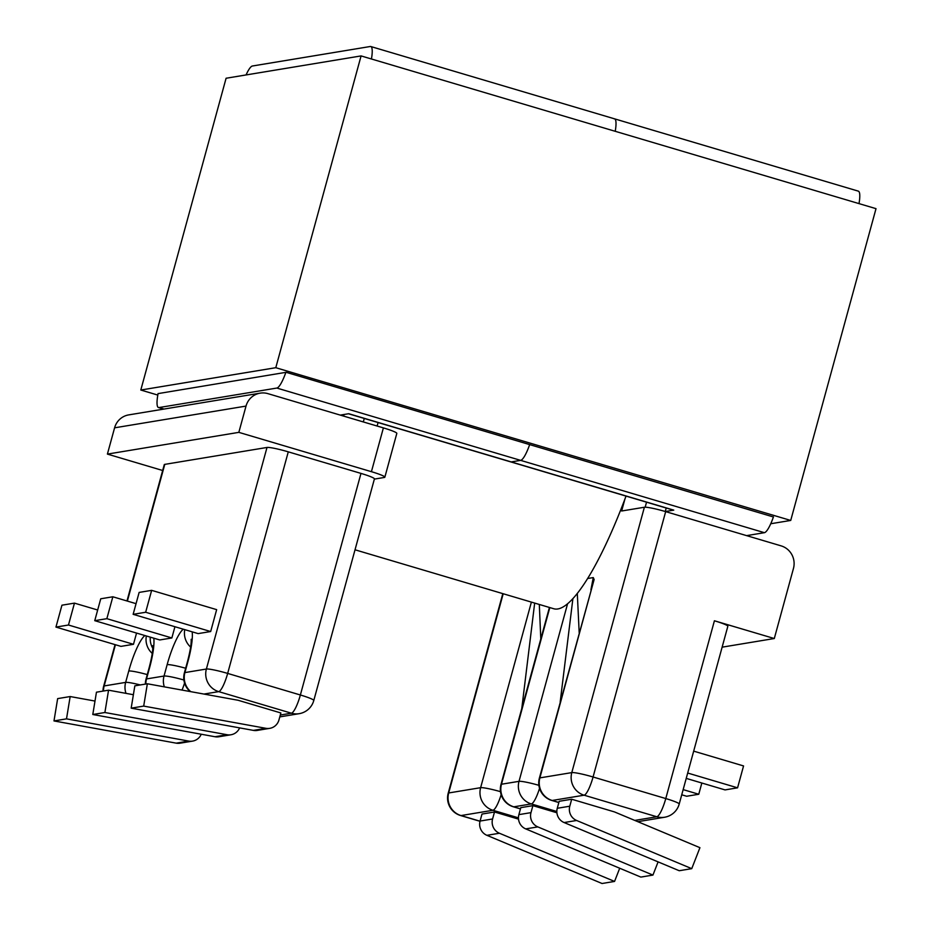 <?xml version="1.0" encoding="UTF-8"?>
<svg xmlns="http://www.w3.org/2000/svg" width="930" height="930" viewBox="0 0 930 930"><rect width="100%" height="100%" fill="white"/><g stroke="black" fill="none" stroke-linecap="round" stroke-linejoin="round"><path stroke-width="1.4" d="M693.687 751.138L743.558 765.936L737.571 787.826L725.051 789.907L686.235 778.387M737.571 787.826L687.7 773.039M701.836 783.014L698.767 794.255L686.665 796.254L681.748 794.79M698.767 794.255L683.155 789.617M269.77 728.341L257.261 730.422A11.857 11.544 -99.4 0 1 253.402 730.387L265.922 728.318A11.857 11.544 80.6 0 0 278.954 719.936L280.872 712.961L238.103 700.267L147.359 683.771L143.697 706.091L131.177 708.16L134.838 685.84L147.359 683.771M94.755 620.67L106.857 618.671L112.844 596.781L100.742 598.781L94.755 620.67L159.762 639.956L171.864 637.957L174.933 626.715M210.668 631.54L216.655 609.638L151.648 590.352L139.128 592.422L133.141 614.323L198.148 633.609L210.668 631.54L145.661 612.254L151.648 590.352M126.98 600.966L164.273 464.628A18.251 1.802 15.3 0 1 164.773 464.372L267.003 447.458A18.251 1.802 15.3 0 1 288.277 451.841L360.98 473.405A18.251 1.802 15.3 0 1 374.418 478.915L313.794 700.488A18.251 1.802 15.3 0 0 300.367 694.989L360.98 473.405M136.547 633.074L133.478 644.304L120.958 646.373L55.951 627.087L68.471 625.018L74.458 603.128L97.673 610.01M374.36 479.101L384.346 477.45A18.251 1.802 -164.7 0 0 384.846 477.195A18.251 1.802 -164.7 0 0 371.419 471.684L238.836 432.357L107.403 454.096L162.669 470.499M371.419 471.684L383.393 427.893L267.921 393.646A18.251 17.751 80.6 0 0 246.02 406.085L238.836 432.357M260.144 393.158L128.712 414.896A18.251 17.751 80.6 0 0 114.588 427.823L107.403 454.096M383.393 427.893A18.251 1.802 15.3 0 1 396.819 433.403L384.846 477.195M344.088 414.478L343.635 416.105M133.141 614.323L145.661 612.254M112.844 596.781L136.059 603.663M106.857 618.671L171.864 637.957M253.402 730.387L131.177 708.16M265.922 728.318L143.697 706.091M133.385 694.71L108.554 690.188L104.892 712.508L227.118 734.735A11.857 11.544 80.6 0 0 239.626 727.876M104.892 712.508L92.791 714.507L96.453 692.187L108.554 690.188M92.791 714.507L215.016 736.734A11.857 11.544 80.6 0 0 218.864 736.769L230.966 734.77M68.471 625.018L133.478 644.304M74.458 603.128L61.938 605.198L55.951 627.087M201.24 734.235A11.857 11.544 -99.4 0 1 188.732 741.082L66.507 718.855L70.169 696.547L95 701.057M188.732 741.082L176.212 743.151A11.857 11.544 80.6 0 0 180.06 743.186L192.58 741.117M176.212 743.151L53.986 720.936L57.648 698.616L70.169 696.547M53.986 720.936L66.507 718.855M658.091 861.878L652.941 875.084L640.84 877.083L525.717 828.897A11.857 11.544 -99.4 0 1 518.882 814.634L520.788 807.647L532.89 805.647L556.907 812.774M569.788 806.205L557.268 808.286L559.174 801.3L571.694 799.23L614.463 811.913L699.93 847.683L691.746 868.655L679.226 870.724L564.103 822.55L576.623 820.481A11.857 11.544 -99.4 0 1 569.788 806.205L571.694 799.23M590.899 589.829L593.27 577.577L587.586 578.518M593.27 577.577L594.13 579.529L539.377 778.143A18.251 1.802 15.3 0 1 539.877 777.887L571.787 772.609L644.385 507.245L621.647 511L624.913 499.073M644.385 507.245A18.251 1.802 15.3 0 1 665.671 511.628L781.142 545.875A18.251 17.751 -99.4 0 1 793.453 568.474L774.295 638.526L722.133 647.164M666.217 508.013L665.264 511.5M665.671 511.628L593.073 776.992L665.775 798.556L714.414 620.775L774.295 638.526M714.414 620.775A18.251 1.802 15.3 0 1 727.841 626.274L679.202 804.066A18.251 1.802 15.3 0 0 665.775 798.556A18.251 3.825 106.5 0 1 656.812 816.761L584.11 795.197L552.188 800.474L558.86 802.451M577.298 593.375L579.181 632.644M557.268 808.286A11.857 11.544 80.6 0 0 564.103 822.55M576.623 820.481L691.746 868.655M652.941 875.084L537.819 826.898A11.857 11.544 -99.4 0 1 530.984 812.634L532.89 805.647M492.586 818.981A11.857 11.544 80.6 0 0 499.433 833.245L486.913 835.326A11.857 11.544 -99.4 0 1 480.078 821.051L492.586 818.981L494.504 811.995L518.522 819.121M494.504 811.995L481.984 814.064L480.078 821.051M539.307 604.465L540.795 638.991M499.433 833.245L614.556 881.431L619.706 868.236M486.913 835.326L602.036 883.5L614.556 881.431M521.788 708.451L534.669 603.082M560.174 702.104L572.903 598.56M355.027 549.793L553.71 608.731A187.511 39.292 -73.5 0 0 626.029 496.097M665.334 511.523L673.762 510.128L511.233 461.919A22.808 4.778 106.5 0 1 510.744 461.896A22.808 4.778 -73.5 0 0 511.233 461.919L520.626 460.373A22.808 4.778 -73.5 0 0 529.682 444.552A22.808 4.778 106.5 0 1 520.626 460.373L511.233 461.919L348.715 413.711L340.299 415.106M246.066 74.946A22.808 4.778 -73.5 0 1 252.414 66.007L370.291 46.5A22.808 4.778 -73.5 0 1 370.779 46.523L614.567 118.842A22.808 4.778 106.5 0 1 615.23 131.304A22.808 4.778 -73.5 0 0 614.567 118.842A22.808 4.778 -73.5 0 0 614.067 118.808M746.592 535.634L764.402 532.681L276.849 388.054L158.972 407.561L164.017 409.061M371.442 58.985A22.808 4.778 -73.5 0 0 370.779 46.523M158.1 393.495A22.808 4.778 -73.5 0 0 158.472 407.538A22.808 4.778 -73.5 0 0 158.972 407.561M276.849 388.054A22.808 4.778 -73.5 0 0 285.859 372.349M673.762 510.128A22.808 4.778 106.5 0 1 673.262 510.105L348.448 413.757M614.567 118.842L858.344 191.15A22.808 4.778 106.5 0 1 859.006 203.612M773.458 516.859A22.808 4.778 106.5 0 1 764.402 532.681M790.721 520.44L876.014 208.657L361.084 55.916L275.792 367.699L790.721 520.44L770.749 523.741M157.809 395.076L140.802 390.03L226.095 78.248L361.084 55.916M140.802 390.03L275.792 367.699M158.077 393.611L286.138 372.302L773.423 516.975M280.302 715.031L291.404 713.194L218.701 691.629L203.961 694.059M164.773 464.372L127.375 601.082M115.425 644.734L104.16 685.945L125.643 682.388L128.759 671.007A36.502 7.649 106.5 0 1 144.871 635.539M153.787 638.189A36.502 7.649 106.5 0 1 149.625 667.554L146.51 678.935L164.029 676.04L167.144 664.659A36.502 7.649 106.5 0 1 183.256 629.192M192.173 631.83A36.502 7.649 106.5 0 1 188.011 661.207L184.896 672.588L206.379 669.03L267.003 447.458M246.02 406.085L114.588 427.823M363.316 421.941L364.269 418.454M215.016 736.734L227.118 734.735M556.838 811.495L531.321 803.927L513.802 806.833L520.475 808.809M634.772 820.411L656.812 816.761A18.251 17.751 80.6 0 0 664.578 817.249L637.806 821.678M503.2 593.747L448.702 792.965L480.624 787.687L531.39 602.117M549.816 607.581L501.479 784.234L519.01 781.34L567.602 603.698M594.13 579.529L539.877 777.887A18.251 17.751 80.6 0 0 552.188 800.474A18.251 3.825 106.5 0 1 551.792 800.451A18.251 18.251 0 0 1 539.377 778.143M646.536 502.177L645.164 507.199M530.984 812.634L518.882 814.634M525.717 828.897L537.819 826.898M518.452 817.842L492.935 810.274L461.013 815.563L480.031 821.202M288.277 451.841L227.664 673.413L300.367 694.989A18.251 3.825 -73.5 0 1 291.404 713.194A18.251 17.751 80.6 0 0 299.169 713.682A18.251 18.251 0 0 0 313.794 700.488M502.805 593.631L448.202 793.232A18.251 1.802 15.3 0 1 448.702 792.965A18.251 17.751 80.6 0 0 461.013 815.563A18.251 3.825 -73.5 0 1 460.617 815.54L480.008 821.295M501.142 794.673A18.251 3.825 -73.5 0 1 492.935 810.274A18.251 17.751 80.6 0 1 480.624 787.687A18.251 1.802 15.3 0 1 500.491 791.663M549.421 607.464L500.991 784.502A18.251 1.802 15.3 0 1 501.479 784.234A18.251 17.751 80.6 0 0 513.802 806.833A18.251 3.825 106.5 0 1 513.407 806.81L520.451 808.902M539.54 788.315A18.251 3.825 106.5 0 1 531.321 803.927A18.251 17.751 80.6 0 1 519.01 781.34A18.251 1.802 15.3 0 1 538.877 785.315M571.787 772.609A18.251 1.802 15.3 0 1 593.073 776.992A18.251 3.825 106.5 0 1 584.11 795.197A18.251 17.751 80.6 0 1 571.787 772.609M115.041 644.618L103.66 686.201A18.251 1.802 15.3 0 1 104.16 685.945A18.251 17.751 80.6 0 0 103.497 691.025M125.992 693.362A18.251 17.751 80.6 0 1 125.643 682.388A18.251 1.802 15.3 0 1 140.279 684.945M147.277 674.599A18.251 1.802 -164.7 0 0 128.759 671.007M149.625 667.554A18.251 1.802 -164.7 0 0 149.126 667.81L146.01 679.202A18.251 1.802 15.3 0 1 146.51 678.935A18.251 17.751 80.6 0 0 145.847 684.027M164.331 686.852A18.251 17.751 80.6 0 1 164.029 676.04A18.251 1.802 15.3 0 1 183.907 680.016M185.663 668.24A18.251 1.802 -164.7 0 0 167.144 664.659M188.011 661.207A18.251 1.802 -164.7 0 0 187.511 661.463L184.396 672.843A18.251 1.802 15.3 0 1 184.896 672.588A18.251 17.751 80.6 0 0 190.731 691.653M206.379 669.03A18.251 1.802 15.3 0 1 227.664 673.413A18.251 3.825 -73.5 0 1 218.701 691.629A18.251 17.751 80.6 0 1 206.379 669.03M152.787 648.315A18.251 17.751 -99.4 0 1 150.276 637.143M152.241 653.406A18.251 17.751 -99.4 0 1 146.359 635.981M184.756 629.633A18.251 17.751 80.6 0 0 190.627 647.059M182.024 690.072A18.251 3.825 -73.5 0 0 184.559 683.027M149.126 667.81C151.416 659.056 152.648 652.395 152.811 647.838L152.799 645.653M191.185 639.294L191.196 641.467C191.034 646.025 189.813 652.686 187.511 661.463M448.202 793.232A18.251 18.251 0 0 0 460.617 815.54M500.991 784.502A18.251 18.251 0 0 0 513.407 806.81M558.837 802.544L551.792 800.451M664.578 817.249A18.251 18.251 0 0 0 679.202 804.066M103.66 686.201A18.251 18.251 0 0 0 103.009 691.106M146.01 679.202A18.251 18.251 0 0 0 145.371 684.096M279.791 716.89L299.169 713.682M184.396 672.843A18.251 18.251 0 0 0 190.162 691.56M378.08 422.546L377.127 426.033M158.472 407.538L163.75 409.095"/></g></svg>
